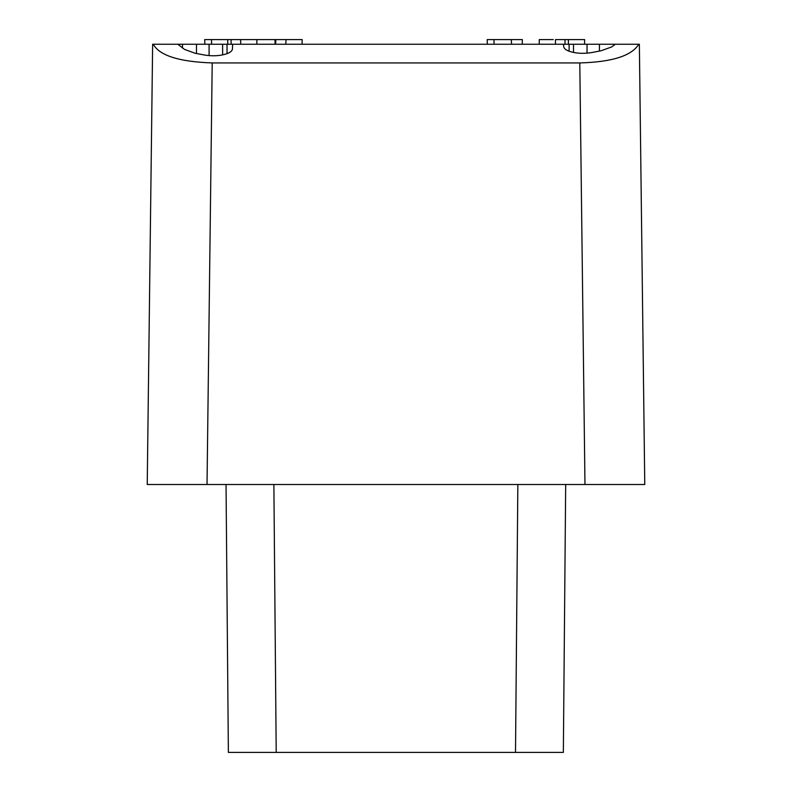 <?xml version="1.0" encoding="UTF-8"?>
<svg xmlns="http://www.w3.org/2000/svg" width="792" height="792" viewBox="0 0 792 792"><rect width="100%" height="100%" fill="white"/><g stroke="black" fill="none" stroke-linecap="round" stroke-linejoin="round"><path stroke-width="1.19" d="M579.793 62.934L212.207 62.934C179.091 61.786 159.44 55.549 153.272 44.243L152.638 44.243L147.233 484.506L644.767 484.506L584.971 484.506L579.793 62.934C612.117 62.043 631.769 55.806 638.728 44.243L639.362 44.243L644.767 484.506M465.656 752.4L336.62 752.4M306.167 752.4L348.391 752.4L306.167 752.4M228.373 752.4L276.21 752.4L228.373 752.4L226.037 484.506M196.485 53.5L196.485 44.243L177.784 44.243L184.506 49.401L195.06 53.232L204.346 54.994C212.296 56.331 219.622 55.975 226.324 53.925C230.294 52.539 232.333 50.846 232.442 48.847L232.63 44.243L227.027 44.243L227.027 53.678M522.235 44.243L522.344 39.6L493.96 39.6L494.079 44.243M522.344 39.6L521.552 39.6M511.315 39.6L511.543 44.243M466.864 752.4L509.84 752.4L466.864 752.4M285.803 44.243L286.031 39.6L275.873 39.6L275.586 44.243M563.35 752.4L515.513 752.4L563.35 752.4L565.686 484.506M232.63 44.243L563.508 44.243L563.686 46.391C563.795 48.391 565.834 50.084 569.804 51.48C576.507 53.519 583.833 53.876 591.782 52.549L601.088 50.767L611.642 46.946L615.325 44.243L638.728 44.243M330.442 752.4L281.883 752.4L330.442 752.4M509.84 752.4L461.281 752.4L509.84 752.4M273.874 484.506L276.21 752.4L515.513 752.4L517.849 484.506M256.865 44.243L256.865 39.6L275.002 39.6L275.111 44.243M563.508 44.243L615.325 44.243M196.485 44.243L209.088 44.243L209.088 55.628M209.088 44.243L227.027 44.243M553.252 39.6L539.263 39.6L539.263 44.243M250.015 39.6L245.282 39.6M153.272 44.243L177.784 44.243M204.831 44.243L204.712 39.6L277.002 39.6M302.059 44.243L302.168 39.6L286.031 39.6M584.536 44.243L584.654 39.6L568.409 39.6L568.379 44.243M555.499 39.6L555.42 44.243L555.499 39.6L568.409 39.6M564.993 44.243L565.033 39.6M240.709 44.243L240.629 39.6L239.877 39.6M231.135 44.243L231.106 39.6M227.72 39.6L227.75 44.243M211.484 39.6L211.593 44.243M487.308 44.243L487.199 39.6L493.96 39.6M182.497 44.243L182.497 48.025M212.207 62.934L207.029 484.506M587.04 44.243L587.04 53.183M573.507 44.243L573.507 52.46M222.621 44.243L222.621 54.905M569.111 44.243L569.111 51.233M599.445 44.243L599.445 51.084"/></g></svg>
